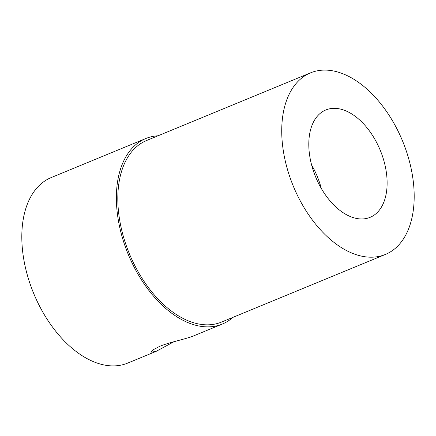 <?xml version="1.0" encoding="UTF-8"?>
<svg xmlns="http://www.w3.org/2000/svg" width="436" height="436" viewBox="0 0 436 436"><rect width="100%" height="100%" fill="white"/><g stroke="black" fill="none" stroke-linecap="round" stroke-linejoin="round"><path stroke-width="0.65" d="M174.024 341.699L156.126 351.367L151.036 352.212L152.965 349.857L159.658 346.369C169.626 342.173 186.701 338.903 194.075 335.704L222.322 324.046A100.345 60.386 67.6 0 0 222.447 323.997A100.345 60.386 67.6 0 0 232.96 317.348M325.741 109.997A58.07 34.945 67.6 0 0 315.68 177.038A58.07 34.945 67.6 0 0 370.115 217.33A58.07 34.945 67.6 0 0 370.186 217.302A58.07 34.945 67.6 0 0 380.241 150.262A58.07 34.945 67.6 0 0 325.812 109.97A58.07 34.945 67.6 0 0 325.741 109.997M146.703 140.463A98.209 59.105 67.6 0 0 146.583 140.512A98.209 59.105 67.6 0 0 146.463 140.561A98.209 59.105 67.6 0 0 129.454 253.937A98.209 59.105 67.6 0 0 221.51 322.073A98.209 59.105 67.6 0 0 221.63 322.024M385.544 254.384A98.209 59.105 67.6 0 0 402.553 141.002A98.209 59.105 67.6 0 0 310.497 72.867A98.209 59.105 67.6 0 0 310.377 72.916A98.209 59.105 67.6 0 0 293.368 186.297A98.209 59.105 67.6 0 0 385.424 254.433A98.209 59.105 67.6 0 0 385.544 254.384M51.323 177.512A100.345 60.386 67.6 0 0 51.203 177.566A100.345 60.386 67.6 0 0 51.077 177.615A100.345 60.386 67.6 0 0 33.697 293.455A100.345 60.386 67.6 0 0 127.753 363.074A100.345 60.386 67.6 0 0 127.879 363.025M158.034 135.787A100.345 60.386 67.6 0 0 145.766 138.539A100.345 60.386 67.6 0 0 145.646 138.588A100.345 60.386 67.6 0 0 128.266 254.433A100.345 60.386 67.6 0 0 222.322 324.046M321.288 188.401A58.07 34.945 67.6 0 0 311.593 164.912M146.583 140.512L310.497 72.867M51.203 177.566L145.766 138.539M127.753 363.074L156.126 351.367M221.51 322.073L385.424 254.433"/></g></svg>
